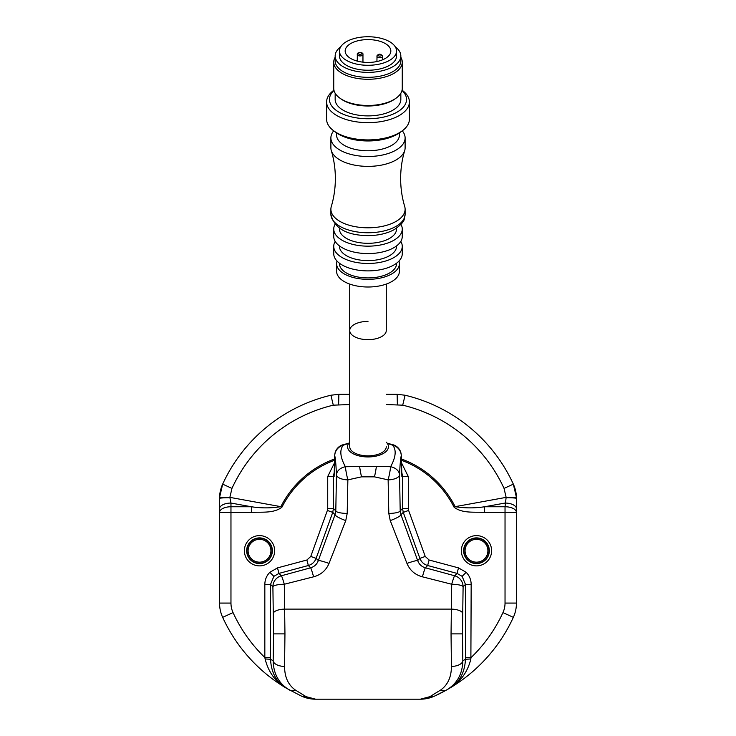 <?xml version="1.0" encoding="UTF-8"?>
<svg xmlns="http://www.w3.org/2000/svg" width="736" height="736" viewBox="0 0 736 736"><rect width="100%" height="100%" fill="white"/><g stroke="black" fill="none" stroke-linecap="round" stroke-linejoin="round"><path stroke-width="1.1" d="M476.486 539.332A11.417 11.417 0 0 0 465.069 550.749A11.417 11.417 0 0 0 476.486 562.166A11.417 11.417 0 0 0 487.904 550.749A11.417 11.417 0 0 0 476.486 539.332A11.417 11.417 0 0 0 465.069 550.749A11.417 11.417 0 0 0 476.486 562.166A11.417 11.417 0 0 0 487.904 550.749A11.417 11.417 0 0 0 476.486 539.332M476.486 563.307A12.558 12.558 0 0 1 463.919 550.749A12.558 12.558 0 0 1 476.486 538.182A12.558 12.558 0 0 1 489.044 550.749A12.558 12.558 0 0 1 476.486 563.307A12.558 12.558 0 0 1 463.919 550.749A12.558 12.558 0 0 1 476.486 538.182A12.558 12.558 0 0 1 489.044 550.749A12.558 12.558 0 0 1 476.486 563.307M476.486 565.874A15.134 15.134 0 0 0 491.62 550.749A15.134 15.134 0 0 0 476.486 535.615A15.134 15.134 0 0 0 461.352 550.749A15.134 15.134 0 0 0 476.486 565.874A15.134 15.134 0 0 0 491.62 550.749A15.134 15.134 0 0 0 476.486 535.615A15.134 15.134 0 0 0 461.352 550.749A15.134 15.134 0 0 0 476.486 565.874M259.514 539.332A11.417 11.417 0 0 0 248.096 550.749A11.417 11.417 0 0 0 259.514 562.166A11.417 11.417 0 0 0 270.931 550.749A11.417 11.417 0 0 0 259.514 539.332A11.417 11.417 0 0 0 248.096 550.749A11.417 11.417 0 0 0 259.514 562.166A11.417 11.417 0 0 0 270.931 550.749A11.417 11.417 0 0 0 259.514 539.332M259.514 563.307A12.558 12.558 0 0 1 246.956 550.749A12.558 12.558 0 0 1 259.514 538.182A12.558 12.558 0 0 1 272.081 550.749A12.558 12.558 0 0 1 259.514 563.307A12.558 12.558 0 0 1 246.956 550.749A12.558 12.558 0 0 1 259.514 538.182A12.558 12.558 0 0 1 272.081 550.749A12.558 12.558 0 0 1 259.514 563.307M259.514 565.874A15.134 15.134 0 0 0 274.648 550.749A15.134 15.134 0 0 0 259.514 535.615A15.134 15.134 0 0 0 244.38 550.749A15.134 15.134 0 0 0 259.514 565.874A15.134 15.134 0 0 0 274.648 550.749A15.134 15.134 0 0 0 259.514 535.615A15.134 15.134 0 0 0 244.38 550.749A15.134 15.134 0 0 0 259.514 565.874M429.842 696.688A11.417 9.412 65.4 0 0 434.599 696.081A34.261 34.261 0 0 1 420.357 699.2L429.842 696.688L440.744 689.963C447.819 684.857 451.37 677.028 451.426 666.466L451.048 633.88L451.702 584.246A11.417 0.681 -74.8 0 1 454.646 575.773A11.417 11.39 45 0 1 463.1 586.785L462.447 633.88L462.824 660.772C462.512 674.047 457.019 683.827 446.338 690.11L434.599 696.081L420.33 699.2L315.67 699.2L306.158 696.688L295.256 689.963C288.181 684.857 284.63 677.028 284.574 666.466L284.952 633.88L284.298 584.246A11.417 0.681 -105.2 0 0 281.354 575.773A11.417 11.39 135 0 0 272.9 586.785L273.553 633.88L284.952 633.88M401.506 462.88L408.278 476.523L408.618 510.444L403.264 512.385L402.574 508.502L402.574 476.523L401.893 476.523L401.276 455.382A11.417 5.704 178.3 0 1 401.267 455.722C400.586 458.169 400.007 464.554 399.538 474.876A11.417 4.977 178.5 0 1 399.326 475.64A11.417 4.977 178.5 0 1 390.825 479.66A11.417 4.977 178.5 0 1 388.139 479.863L374.477 476.845L361.523 476.845L347.861 479.863A11.417 4.977 -178.5 0 1 345.175 479.66A11.417 4.977 -178.5 0 1 336.462 474.876C335.993 464.554 335.414 458.169 334.733 455.722A11.417 5.704 -178.3 0 1 334.724 455.382A11.417 11.417 0 0 1 343.629 444.59L343.629 444.59A11.417 1.435 77.3 0 0 343.316 445.197C339.434 449.852 340.124 457.028 345.377 466.725A11.417 1.132 78.1 0 0 346.711 474.876A11.417 1.132 78.1 0 0 347.861 479.863L347.199 513.443A11.417 2.567 -179.3 0 1 335.8 510.876L335.046 514.685L318.32 560.574C316.986 564.236 314.428 566.646 310.656 567.806L281.354 575.773L278.972 573.399L308.356 565.515C312.101 564.392 314.686 562.019 316.121 558.376L332.736 512.385L333.426 508.502L333.426 476.523L334.208 472.365M359.6 466.357A11.417 1.058 79.5 0 0 361.523 476.845L374.477 476.845A11.417 1.058 100.5 0 0 376.4 466.357L345.377 466.725A11.417 8.418 176.7 0 0 336.462 474.876L335.8 510.876L333.426 508.502L327.722 508.502L327.382 510.444L332.736 512.385L335.046 514.685A11.417 1.923 -159.5 0 0 345.754 520.6L347.199 513.443M348.689 443.385L343.316 445.197A11.417 10.893 170.4 0 0 334.733 455.722L334.107 476.523L334.724 455.382M349.729 442.152A20.442 10.221 0 0 0 348.459 443.734A20.442 10.221 0 0 0 368 456.946A20.442 10.221 0 0 0 387.541 443.734A20.442 10.221 0 0 0 386.271 442.152M376.4 466.357L390.623 466.725A11.417 1.132 101.9 0 1 389.289 474.876A11.417 1.132 101.9 0 1 388.139 479.863L388.801 513.443A11.417 2.567 -0.7 0 0 400.2 510.876L400.954 514.685L417.68 560.574C419.014 564.236 421.572 566.646 425.344 567.806L454.646 575.773L457.028 573.399L427.644 565.515C423.899 564.392 421.314 562.019 419.879 558.376L403.264 512.385L400.954 514.685A11.417 1.923 -20.5 0 1 390.246 520.6L388.801 513.443M368 321.393A18.271 9.136 0 0 0 349.729 330.528A18.271 9.136 0 0 0 368 339.664A18.271 9.136 0 0 0 386.271 330.528L386.271 284.078M349.729 330.528L349.729 446.724A18.271 9.136 0 0 0 368 455.86A18.271 9.136 0 0 0 386.271 446.724M306.884 560.013L277.5 567.888L278.972 573.399L273.866 576.343L270.526 584.412L272.9 586.785A11.417 2.539 179.3 0 1 284.298 584.246L313.6 576.812C320.942 574.844 326.085 570.372 329.038 563.408A11.417 0.975 -160.5 0 0 318.32 560.574L316.121 558.376L310.767 556.444L306.884 560.013L308.356 565.515L310.656 567.806A11.417 0.534 -105.2 0 1 313.6 576.812M408.618 510.444L425.233 556.444L429.116 560.013L458.5 567.888L457.028 573.399L462.134 576.343L466.164 572.314C469.43 575.681 471.095 579.72 471.169 584.412L465.474 584.412L462.134 576.343M434.599 696.081A159.868 159.868 0 0 0 513.342 617.348A34.261 34.261 0 0 0 516.451 603.078L505.034 603.078L505.034 506.754A11.417 5.713 180 0 1 516.451 512.458L516.451 603.078L516.451 498.419L516.451 512.458L484.628 512.458L484.628 506.754C474.665 508.272 464.839 508.245 455.142 506.662L506.138 497.37L504.04 488.4A149.647 149.647 0 0 0 402.712 405.177L386.271 404.533M484.628 512.458C474.536 511.686 462.558 513.728 454.084 507.205L455.142 506.662A97.658 97.658 0 0 0 401.387 458.97M471.169 584.412L470.884 658.959C467.581 672.152 460.46 681.922 449.512 688.28C459.374 682.566 464.701 672.897 465.474 659.272L465.474 584.412L463.1 586.785A11.417 2.539 0.7 0 0 451.702 584.246L422.4 576.812C415.058 574.844 409.915 570.372 406.962 563.408A11.417 0.975 -19.5 0 1 417.68 560.574L419.879 558.376L425.233 556.444M406.962 563.408L390.246 520.6M451.426 666.466A11.417 5.695 -1.7 0 0 462.824 660.772L465.474 659.272L470.884 658.959M440.744 689.963A11.417 7.24 60.7 0 0 446.338 690.11L449.512 688.28A159.868 159.868 0 0 0 513.342 617.348A159.868 159.868 0 0 1 449.512 688.28L450.266 687.82M408.278 476.523L402.574 476.523L401.792 472.365M408.278 508.502L402.574 508.502L400.2 510.876L399.538 474.876A11.417 8.418 -176.7 0 0 390.623 466.725C395.867 457.12 396.557 449.944 392.684 445.197L387.311 443.385M429.116 560.013L427.644 565.515L425.344 567.806A11.417 0.534 -74.8 0 0 422.4 576.812M516.451 603.078A34.261 34.261 0 0 1 513.342 617.348L502.955 612.591A148.451 148.451 0 0 1 471.169 657.487L465.474 657.487M516.451 508.769A11.417 5.713 180 0 0 505.034 503.056L484.628 506.754L505.034 506.754L506.138 497.37L516.442 497.499L516.451 498.419A11.417 0.727 180 0 0 506.092 497.692M386.271 394.303L397.136 394.303L405.085 395.232A159.868 159.868 0 0 1 513.342 484.141L516.442 497.499A34.261 34.261 0 0 0 513.342 484.141A159.868 159.868 0 0 0 405.085 395.232A159.868 159.868 0 0 1 513.342 484.141L504.04 488.4M516.451 497.95A34.261 34.261 0 0 1 516.451 498.419M349.729 394.303L338.864 394.303L330.915 395.232A159.868 159.868 0 0 0 222.658 484.141L219.558 497.499L219.549 603.078A34.261 34.261 0 0 0 222.658 617.348L233.045 612.591A148.451 148.451 0 0 0 264.831 657.487L265.116 658.959C268.419 672.152 275.54 681.922 286.488 688.28C276.626 682.566 271.299 672.897 270.526 659.272L270.526 584.412L264.831 584.412L264.831 657.487L270.526 657.487M222.658 617.348A159.868 159.868 0 0 0 286.488 688.28L301.401 696.081A34.261 34.261 0 0 0 315.67 699.2L301.401 696.081A11.417 9.412 114.6 0 0 306.158 696.688M219.549 508.769A11.417 5.713 0 0 1 230.966 503.056L251.372 506.754L230.966 506.754A11.417 5.713 0 0 0 219.549 512.458L251.372 512.458L251.372 506.754C261.335 508.272 271.161 508.245 280.858 506.662L229.862 497.37L231.96 488.4A149.647 149.647 0 0 1 333.288 405.177L349.729 404.533M251.372 512.458C261.464 511.686 273.442 513.728 281.916 507.205L280.858 506.662A97.658 97.658 0 0 1 334.613 458.97M219.549 497.95A34.261 34.261 0 0 0 219.549 498.419L219.549 603.078L230.966 603.078L230.966 503.056L229.862 497.37L219.558 497.499A34.261 34.261 0 0 1 222.658 484.141L231.96 488.4M219.549 498.419A11.417 0.727 0 0 1 229.908 497.692M489.33 550.749A12.843 12.843 0 0 1 476.486 563.592A12.843 12.843 0 0 1 463.634 550.749A12.843 12.843 0 0 1 476.486 537.896A12.843 12.843 0 0 1 489.33 550.749M246.67 550.749A12.843 12.843 0 0 0 259.514 563.592A12.843 12.843 0 0 0 272.366 550.749A12.843 12.843 0 0 0 259.514 537.896A12.843 12.843 0 0 0 246.67 550.749M284.574 666.466A11.417 5.695 -178.3 0 1 273.176 660.772L270.526 659.272L265.116 658.959M273.553 633.88L273.176 660.772C273.488 674.047 278.981 683.827 289.662 690.11A11.417 7.24 119.3 0 0 295.256 689.963M329.038 563.408L345.754 520.6M387.191 443.21L392.371 444.59A11.417 1.435 102.7 0 1 392.684 445.197A11.417 10.893 -170.4 0 1 401.267 455.722L401.893 476.523M333.721 130.824A37.113 18.556 0 0 0 331.448 134.725A37.113 18.556 0 0 0 330.887 137.936L330.887 147.826A37.113 18.556 0 0 0 331.292 150.576A37.113 18.556 0 0 0 367.531 166.382A37.113 18.556 0 0 0 404.552 151.036A37.113 18.556 0 0 0 404.708 150.576A37.113 18.556 0 0 0 405.113 147.826L405.113 137.936A37.113 18.556 0 0 0 402.279 130.824M401.801 131.174L399.464 132.82A38.539 19.274 180 0 1 336.536 132.82L334.199 131.174A41.4 20.7 0 0 0 401.801 131.174A41.4 20.7 0 0 0 408.774 122.811A41.4 20.7 0 0 0 409.4 119.223L409.4 101.954A41.4 20.7 180 0 1 408.774 105.533A41.4 20.7 180 0 1 364.403 122.572A41.4 20.7 180 0 1 326.6 101.954A41.4 20.7 180 0 1 327.226 98.366A41.4 20.7 180 0 1 333.942 90.188M326.6 101.954L326.6 119.223A41.4 20.7 0 0 0 334.199 131.174M333.988 90.418A38.539 19.274 0 0 0 330.041 96.149A38.539 19.274 0 0 0 361.33 118.459A38.539 19.274 0 0 0 405.959 102.81A38.539 19.274 0 0 0 402.012 90.418M340.694 46.846A32.835 16.413 0 0 0 335.662 53.121A32.835 16.413 0 0 0 335.165 55.964L335.165 60.913A32.835 16.413 0 0 0 365.148 77.262A32.835 16.413 0 0 0 400.338 63.747A32.835 16.413 0 0 0 400.835 60.913L400.835 55.964A32.835 16.413 0 0 0 395.306 46.846M400.835 57.252A34.261 17.13 180 0 1 402.261 62.146A34.261 17.13 180 0 1 401.746 65.108A34.261 17.13 180 0 1 365.028 79.212A34.261 17.13 180 0 1 333.739 62.146A34.261 17.13 180 0 1 334.254 59.184A34.261 17.13 180 0 1 335.165 57.252M333.739 62.146L333.739 88.357A34.261 17.13 0 0 0 340.032 98.247L341.191 99.066A32.835 16.413 0 0 0 394.809 99.066L395.968 98.247A34.261 17.13 0 0 0 401.746 91.319A34.261 17.13 0 0 0 402.261 88.357L402.261 62.146M340.032 98.247A34.261 17.13 0 0 0 395.968 98.247M337.024 261.068A31.4 15.704 0 0 0 336.6 263.644L336.6 271.308A31.4 15.704 0 0 0 365.277 286.948A31.4 15.704 0 0 0 398.93 274.022A31.4 15.704 0 0 0 399.4 271.308L399.4 263.644A31.4 15.704 0 0 0 398.976 261.068M336.6 263.644A31.4 15.704 0 0 0 365.277 279.284A31.4 15.704 0 0 0 398.93 266.368A31.4 15.704 0 0 0 399.4 263.644M339.452 263.221L339.452 263.644A28.548 14.278 0 0 0 365.516 277.868A28.548 14.278 0 0 0 396.115 266.119A28.548 14.278 0 0 0 396.548 263.644L396.548 263.221M335.202 241.399A34.261 17.13 0 0 0 334.254 243.377A34.261 17.13 0 0 0 333.739 246.339L333.739 253.754A34.261 17.13 0 0 0 365.028 270.82A34.261 17.13 0 0 0 401.746 256.717A34.261 17.13 0 0 0 402.261 253.754L402.261 246.339A34.261 17.13 0 0 0 400.798 241.399M333.739 246.339A34.261 17.13 0 0 0 365.028 263.405A34.261 17.13 0 0 0 401.746 249.302A34.261 17.13 0 0 0 402.261 246.339M339.452 245.916L339.452 246.339A28.548 14.278 0 0 0 365.516 260.562A28.548 14.278 0 0 0 396.115 248.814A28.548 14.278 0 0 0 396.548 246.339L396.548 245.916M335.036 224.37A34.261 17.13 0 0 0 334.254 226.072A34.261 17.13 0 0 0 333.739 229.034L333.739 236.449A34.261 17.13 0 0 0 365.028 253.515A34.261 17.13 0 0 0 401.746 239.412A34.261 17.13 0 0 0 402.261 236.449L402.261 229.034A34.261 17.13 0 0 0 400.964 224.37M333.739 229.034A34.261 17.13 0 0 0 365.028 246.1A34.261 17.13 0 0 0 401.746 231.996A34.261 17.13 0 0 0 402.261 229.034M339.452 228.197L339.452 229.034A28.548 14.278 0 0 0 365.516 243.257A28.548 14.278 0 0 0 396.115 231.5A28.548 14.278 0 0 0 396.548 229.034L396.548 228.197M331.292 150.576C333.978 159.519 335.34 168.848 335.358 178.544C335.34 188.232 333.978 197.561 331.292 206.503A37.113 18.556 0 0 0 330.887 209.254A37.113 18.556 0 0 0 364.78 227.737A37.113 18.556 0 0 0 404.552 212.465A37.113 18.556 0 0 0 405.113 209.254A37.113 18.556 0 0 0 404.708 206.503C402.022 197.561 400.66 188.232 400.642 178.544C400.66 168.848 402.022 159.519 404.708 150.576M330.887 137.936A37.113 18.556 0 0 0 364.78 156.428A37.113 18.556 0 0 0 404.552 141.146A37.113 18.556 0 0 0 405.113 137.936M336.6 132.866L336.6 135.084A31.4 15.704 0 0 0 365.277 150.724A31.4 15.704 0 0 0 398.93 137.798A31.4 15.704 0 0 0 399.4 135.084L399.4 132.866M335.165 93.242L335.165 99.48A32.835 16.413 0 0 0 365.148 115.837A32.835 16.413 0 0 0 400.338 102.322A32.835 16.413 0 0 0 400.835 99.48L400.835 93.242M335.165 55.964A32.835 16.413 0 0 0 365.148 72.321A32.835 16.413 0 0 0 400.338 58.806A32.835 16.413 0 0 0 400.835 55.964M339.452 51.023L339.452 55.964A28.548 14.278 0 0 0 365.516 70.187A28.548 14.278 0 0 0 396.115 58.438A28.548 14.278 0 0 0 396.548 55.964L396.548 51.023A28.548 14.278 0 0 0 370.484 36.8A28.548 14.278 0 0 0 339.885 48.548A28.548 14.278 0 0 0 339.452 51.023A28.548 14.278 0 0 0 365.516 65.237A28.548 14.278 0 0 0 396.115 53.489A28.548 14.278 0 0 0 396.548 51.023M390.494 52.992A22.834 11.417 0 0 0 390.834 51.023A22.834 11.417 0 0 0 369.987 39.643A22.834 11.417 0 0 0 345.506 49.045A22.834 11.417 0 0 0 345.166 51.023A22.834 11.417 0 0 0 366.013 62.394A22.834 11.417 0 0 0 390.494 52.992M402.058 90.188A41.4 20.7 180 0 1 409.4 101.954M462.659 613.447A11.417 4.333 1.2 0 0 451.26 609.114L284.74 609.114A11.417 4.333 178.8 0 0 273.341 613.447M277.5 567.888L269.836 572.314L273.866 576.343M458.5 567.888L466.164 572.314M451.048 633.88L462.447 633.88M334.494 462.88L327.722 476.523L334.107 476.523M502.955 612.591A22.834 22.834 0 0 0 505.034 603.078M397.136 394.303L397.376 404.552M405.085 395.232L402.712 405.177M327.382 510.444L310.767 556.444M269.836 572.314C266.57 575.681 264.905 579.72 264.831 584.412M233.045 612.591A22.834 22.834 0 0 1 230.966 603.078M333.288 405.177L330.915 395.232A159.868 159.868 0 0 0 222.658 484.141M454.084 507.205A96.471 96.471 0 0 0 401.424 460.258M334.576 460.258A96.471 96.471 0 0 0 281.916 507.205M327.722 476.523L327.722 508.502M401.276 455.382A11.417 11.417 0 0 0 393.401 444.866A11.417 1.914 108 0 0 392.684 445.197M338.864 394.303L338.624 404.552M358.414 53.378A1.711 0.856 0 0 0 359.812 54.363A1.711 0.856 0 0 0 361.79 53.673A1.711 0.856 0 0 0 360.401 52.679A1.711 0.856 0 0 0 358.414 53.378M357.254 61.097L357.337 53.986C356.712 52.44 363.621 51.787 362.958 54.51A2.852 1.426 180 0 1 362.912 54.758A2.852 1.426 180 0 1 359.858 55.936A2.852 1.426 180 0 1 357.254 54.51A2.852 1.426 180 0 1 357.291 54.262M382.637 59.782L382.637 56.24A2.852 1.426 180 0 1 382.591 56.488A2.852 1.426 180 0 1 379.537 57.666A2.852 1.426 180 0 1 376.933 56.24A2.852 1.426 180 0 1 376.97 55.991M378.092 55.108A1.711 0.856 0 0 0 379.491 56.092A1.711 0.856 0 0 0 381.469 55.402A1.711 0.856 0 0 0 380.08 54.409A1.711 0.856 0 0 0 378.092 55.108M405.113 214.194L404.312 218.813C404.184 221.426 400.853 225.023 394.303 229.586C386.989 233.551 378.221 235.557 368.009 235.612C346.444 235.364 334.07 228.224 330.887 214.194A37.113 18.556 0 0 0 364.78 232.686A37.113 18.556 0 0 0 404.552 217.405A37.113 18.556 0 0 0 405.113 214.194L405.113 209.254M348.165 444.259L348.459 443.734M387.541 443.734L387.835 444.259M343.629 444.59L348.809 443.21M393.401 444.866A11.417 11.417 0 0 0 392.371 444.59M376.933 61.53L377.016 55.715C378.847 53.507 380.724 53.682 382.637 56.24M349.729 446.724L349.729 284.078M330.887 214.194L330.887 209.254M362.958 54.51L362.958 62.155"/></g></svg>
